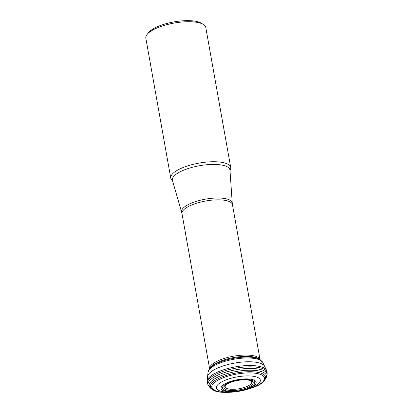 <?xml version="1.0" encoding="UTF-8"?>
<svg xmlns="http://www.w3.org/2000/svg" width="413" height="413" viewBox="0 0 413 413"><rect width="100%" height="100%" fill="white"/><g stroke="black" fill="none" stroke-linecap="round" stroke-linejoin="round"><path stroke-width="0.62" d="M229.995 170.419A30.443 9.86 169.9 0 0 230.717 167.471L205.777 27.454A30.443 9.86 169.9 0 0 203.377 24.455A30.443 9.86 169.9 0 0 190.176 21.729A30.443 9.86 169.9 0 0 147.049 34.485A30.443 9.86 169.9 0 0 145.83 38.135L170.77 178.148A30.443 9.86 169.9 0 0 172.474 180.667M230.717 167.471A30.443 9.86 169.9 0 0 215.116 161.746A30.443 9.86 169.9 0 0 184.678 166.914A30.443 9.86 169.9 0 0 170.77 178.148M147.049 34.485L148.53 32.612A28.543 9.246 -10.1 0 1 188.963 20.65A28.543 9.246 -10.1 0 1 201.338 23.205L203.377 24.455M225.498 385.458A13.484 4.367 169.9 0 0 239.204 388.721A13.484 4.367 169.9 0 0 250.944 380.925C250.887 380.481 249.024 380.11 245.348 379.8C240.118 379.774 235.074 380.683 230.222 382.521C226.747 384.204 225.173 385.184 225.498 385.458M245.59 379.759A14.873 4.817 169.9 0 0 223.908 387.611A14.873 4.817 169.9 0 0 246.215 388.117A14.873 4.817 169.9 0 0 245.59 379.759M246.36 379.485A16.396 5.312 169.9 0 0 222.457 388.143A16.396 5.312 169.9 0 0 247.046 388.7A16.396 5.312 169.9 0 0 246.36 379.485M247.015 378.891A17.811 5.772 169.9 0 0 221.048 388.297A17.811 5.772 169.9 0 0 247.759 388.901A17.811 5.772 169.9 0 0 247.015 378.891M248.889 375.913A22.297 7.222 169.9 0 0 216.386 387.688A22.297 7.222 169.9 0 0 249.824 388.447A22.297 7.222 169.9 0 0 248.889 375.913M250.748 372.903A26.752 8.668 169.9 0 0 211.745 387.033A26.752 8.668 169.9 0 0 251.868 387.941A26.752 8.668 169.9 0 0 250.748 372.903M251.197 371.731A27.976 9.06 169.9 0 0 219.556 377.988A27.976 9.06 169.9 0 0 212.494 389.459C219.701 396.614 260.175 389.449 264.532 380.187A27.976 9.06 169.9 0 0 251.197 371.731M260.175 359.64A27.206 8.812 169.9 0 0 248.172 357.075A27.206 8.812 169.9 0 0 209.484 368.67L210.31 367.549A26.133 8.466 169.9 0 1 247.475 356.398A26.133 8.466 169.9 0 1 259.013 358.871L262.74 362.423L266.597 370.373L267.17 373.347L267.066 374.875L265.425 378.995A29.106 9.427 169.9 0 0 251.532 370.218A29.106 9.427 169.9 0 0 218.642 376.718A29.106 9.427 169.9 0 0 211.239 388.643L212.494 389.459M267.066 374.875A29.953 9.706 169.9 0 0 251.672 368.453A29.953 9.706 169.9 0 0 220.733 373.915A29.953 9.706 169.9 0 0 208.276 385.344L211.239 388.643M267.17 373.347A30.325 9.824 169.9 0 0 251.584 366.858A30.325 9.824 169.9 0 0 220.274 372.381A30.325 9.824 169.9 0 0 207.651 383.945L208.276 385.344M266.597 370.373A30.309 9.819 169.9 0 0 251.341 365.526A30.309 9.819 169.9 0 0 207.166 380.962L207.651 383.945M264.687 366.424A29.122 9.432 169.9 0 0 250.035 361.773A29.122 9.432 169.9 0 0 207.589 376.594L207.166 380.962M262.74 362.423A27.903 9.04 169.9 0 0 248.709 357.983A27.903 9.04 169.9 0 0 208.038 372.17L207.589 376.594M214.951 164.42A29.251 9.473 169.9 0 0 185.287 169.542A29.251 9.473 169.9 0 0 172.422 180.496L181.643 212.153A25.72 8.332 -10.1 0 1 192.954 202.52A25.72 8.332 -10.1 0 1 219.04 198.013A25.72 8.332 -10.1 0 1 232.256 203.139L229.979 170.249A29.251 9.473 169.9 0 0 214.951 164.42M209.603 368.504A25.621 8.301 -10.1 0 1 246.964 355.072A25.621 8.301 -10.1 0 1 260.004 359.527M260.035 359.547L232.447 204.662A25.621 8.301 169.9 0 0 219.313 199.846A25.621 8.301 169.9 0 0 193.697 204.192A25.621 8.301 169.9 0 0 181.994 213.65L209.582 368.53M265.425 378.995L264.532 380.187M209.484 368.67L208.038 372.17M181.643 212.153L181.994 213.65M232.447 204.662L232.256 203.139"/></g></svg>
